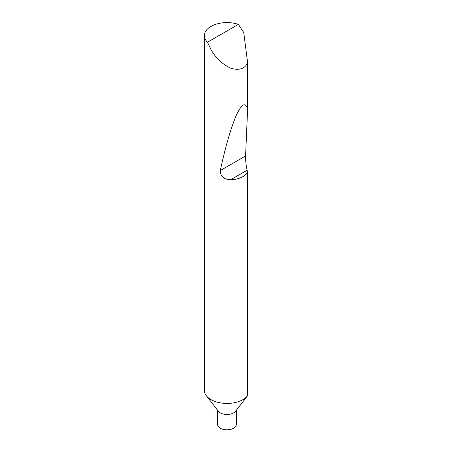 <?xml version="1.0" encoding="UTF-8"?>
<svg xmlns="http://www.w3.org/2000/svg" width="452" height="452" viewBox="0 0 452 452"><rect width="100%" height="100%" fill="white"/><g stroke="black" fill="none" stroke-linecap="round" stroke-linejoin="round"><path stroke-width="0.68" d="M247.572 395.72L235.532 411.263A9.396 5.424 180 0 1 220.316 412.885A9.396 5.424 180 0 1 218.384 411.263L206.344 395.72A22.583 13.04 180 0 1 204.377 390.398L204.377 35.64A22.583 13.04 0 0 0 207.468 42.222L210.988 49.528C215.83 58.212 222.542 64.483 231.119 68.342C239.453 70.585 244.956 68.727 247.623 62.755L247.623 109.169L245.577 155.963C245.515 160.403 246.024 165.161 247.097 170.24L247.623 172.489L247.623 395.653A22.583 13.04 180 0 1 247.572 395.72A22.583 13.04 180 0 1 210.988 399.619A22.583 13.04 180 0 1 206.344 395.72M236.351 410.207L236.351 424.388A9.396 5.424 180 0 1 230.554 429.4A9.396 5.424 180 0 1 220.316 428.225A9.396 5.424 180 0 1 217.565 424.388L217.565 410.207M247.623 172.489C244.165 177.014 238.498 179.433 230.622 179.749C223.757 179.376 220.31 176.314 220.288 170.562C225.39 146.934 230.74 128.492 236.328 115.237C241.752 103.762 245.515 101.74 247.623 109.169M247.623 62.755L243.758 32.578L238.362 24.385A22.583 13.04 0 0 0 215.723 24.329A22.583 13.04 0 0 0 204.377 35.64M238.362 24.385L207.468 42.222M247.097 170.24L230.622 179.749M245.577 155.963L220.288 170.562"/></g></svg>

